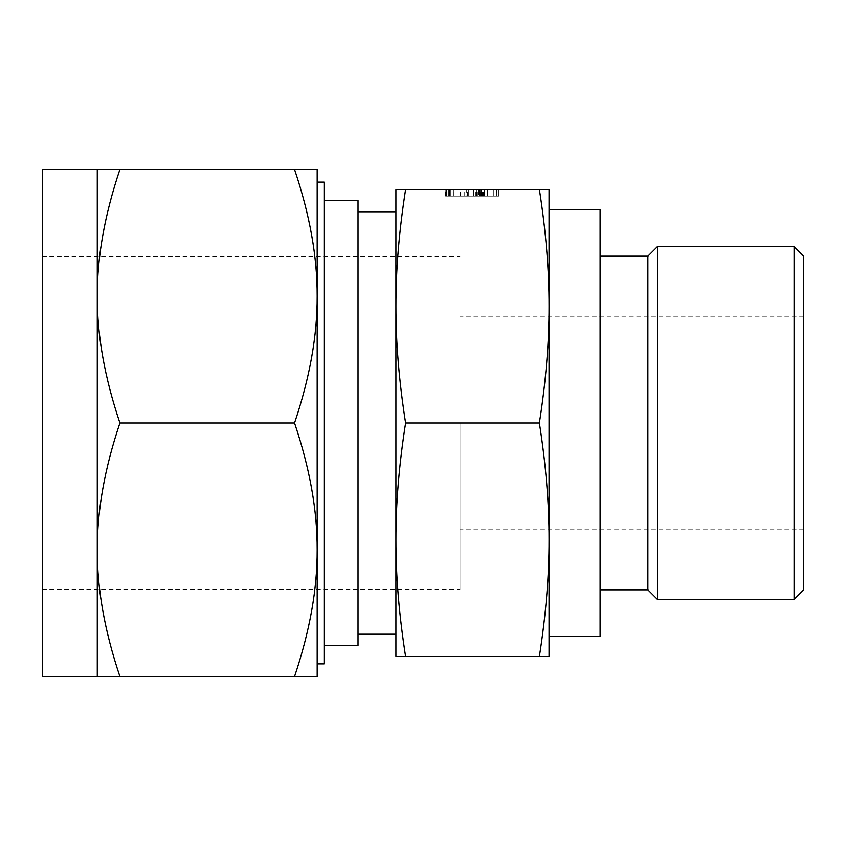 <?xml version="1.0" encoding="UTF-8"?>
<svg xmlns="http://www.w3.org/2000/svg" width="846" height="846" viewBox="0 0 846 846"><rect width="100%" height="100%" fill="white"/><g stroke="black" fill="none" stroke-linecap="round" stroke-linejoin="round"><path stroke-width="0.63" stroke-dasharray="4.23 3.17" d="M493.979 189.472L498.992 189.472L493.979 189.472L493.979 196.145L496.465 196.145L496.433 189.472L498.992 189.472L445.62 189.472L498.992 189.472L496.433 189.472L496.433 196.145L466.696 196.145L466.696 189.472M466.696 196.145L496.412 196.145L445.789 196.145L484.483 196.145L484.483 189.472L445.789 189.472L484.483 189.472L484.483 196.145L484.483 189.472L484.483 196.145L476.309 196.145L476.309 189.472L476.309 196.145L453.964 196.145L453.964 189.472L453.964 196.145L445.789 196.145L445.789 189.472L445.789 196.145L484.483 196.145L478.709 196.145L478.709 189.472M549.043 189.472L539.367 189.472C545.892 231.254 549.117 270.17 549.043 306.241C549.117 342.302 545.892 381.229 539.367 423C545.892 464.771 549.117 503.698 549.043 539.759C549.117 575.83 545.892 614.746 539.367 656.528L549.043 656.528L549.043 189.472M405.604 189.472L395.917 189.472L395.917 656.528L405.604 656.528C399.079 614.746 395.854 575.83 395.917 539.759C395.854 503.698 399.079 464.771 405.604 423C399.079 381.229 395.854 342.302 395.917 306.241C395.854 270.17 399.079 231.254 405.604 189.472L539.367 189.472M481.131 196.145L481.734 196.145L481.734 189.472L481.131 189.472L481.099 196.145L481.131 189.472M478.709 196.145L445.62 196.145L498.812 196.145L480.158 196.145L480.158 189.472L445.62 189.472L498.812 189.472L473.739 189.472L480.158 189.472L480.158 196.145L468.716 196.145L468.716 189.472L468.716 196.145L449.575 196.145L449.607 189.472L449.575 196.145L479.471 196.145L479.471 189.472L450.812 189.472L479.471 189.472L479.471 196.145L479.471 189.472L479.471 196.145L448.38 196.145L448.359 189.472L448.38 196.145L498.992 196.145L498.992 189.472L498.992 196.145L496.433 196.145L496.465 189.472L496.465 196.145L498.992 196.145L496.412 196.145L496.412 189.472L496.412 196.145L498.992 196.145L498.992 189.472M405.604 656.528L539.367 656.528M405.604 423L539.367 423M549.043 423L549.043 209.491L549.043 423M395.917 423L395.917 634.214L395.917 423M600.089 636.509L600.089 209.491M358.027 200.565L358.027 645.435M600.089 423L600.089 589.799L600.089 423M459.97 423L459.97 589.799L459.97 423M803.7 589.799L803.7 256.201M324.06 663.867L324.06 182.133M42.3 676.536L42.3 169.464M97.279 549.773C97.121 510.614 104.661 468.356 119.921 423C104.661 377.644 97.121 335.386 97.279 296.227L97.279 676.536L119.921 676.536C104.661 631.179 97.121 588.932 97.279 549.773M317.187 423L317.187 296.227C317.356 335.386 309.805 377.644 294.545 423C309.805 468.356 317.356 510.614 317.187 549.773L317.187 423M317.187 549.773C317.356 588.932 309.805 631.19 294.545 676.536L317.187 676.536L317.187 549.773M294.545 423L119.921 423M294.545 676.536L119.921 676.536M97.279 296.227C97.121 257.068 104.661 214.81 119.921 169.464L97.279 169.464L97.279 296.227M294.545 169.464C309.805 214.821 317.356 257.068 317.187 296.227L317.187 169.464L119.921 169.464M647.877 589.799L647.877 256.201M657.49 246.588L657.49 599.412M794.087 246.588L794.087 599.412M467.637 196.145L467.637 189.472M449.226 196.145L449.226 189.472M448.116 196.145L448.116 189.472M446.328 196.145L446.328 189.472L446.339 196.145M445.905 196.145L468.716 196.145L445.62 196.145L445.905 189.472M447.037 196.145L447.037 189.472M464.19 196.145L464.19 189.472M460.287 196.145L460.287 189.472M448.2 196.145L448.2 189.472L448.211 196.145M446.254 196.145L446.254 189.472L446.276 196.145M446.159 196.145L446.17 189.472M448.19 196.145L448.19 189.472L448.179 196.145M483.478 196.145L483.478 189.472M484.377 196.145L484.377 189.472M450.812 196.145L450.812 189.472L450.812 196.145M453.858 196.145L453.858 189.472L453.858 196.145M476.425 196.145L476.425 189.472L476.425 196.145M448.306 196.145L448.306 189.472L448.306 196.145M445.789 196.145L445.789 189.472M477.916 196.145L477.916 189.472M476.002 196.145L476.002 189.472M475.315 196.145L475.315 189.472M477.059 196.145L477.059 189.472M446.434 196.145L446.434 189.472M448.369 196.145L448.369 189.472L448.369 196.145M481.913 196.145L481.892 189.472M453.964 196.145L453.964 189.472M484.483 196.145L484.483 189.472L484.483 196.145M453.837 196.145L453.837 189.472M482.262 196.145L482.262 189.472M480.94 196.145L480.94 189.472M448.01 196.145L448.01 189.472M479.471 196.145L479.471 189.472L479.471 196.145M480.2 196.145L480.2 189.472M481.977 196.145L481.977 189.472M483.944 196.145L483.944 189.472M481.416 196.145L481.416 189.472L481.416 196.145M446.582 196.145L446.582 189.472L446.582 196.145M498.992 196.145L493.979 196.145M446.35 196.145L446.35 189.472M468.716 196.145L468.716 189.472L468.716 196.145M448.253 196.145L448.253 189.472M445.62 196.145L445.62 189.472M496.253 196.145L496.253 189.472M498.812 196.145L498.812 189.472L498.812 196.145M487.338 196.145L487.338 189.472L487.338 196.145L493.8 196.145L473.739 196.145L487.338 196.145M493.8 196.145L493.8 189.472L493.8 196.145M473.739 196.145L473.739 189.472L473.739 196.145M803.7 316.912L459.97 316.912M803.7 529.088L459.97 529.088M42.3 589.799L459.97 589.799M42.3 256.201L459.97 256.201"/><path stroke-width="1.27" d="M405.604 189.472C399.079 231.254 395.854 270.17 395.917 306.241L395.917 189.472L549.043 189.472L549.043 306.241C549.117 270.17 545.892 231.254 539.367 189.472M549.043 656.528L539.367 656.528C545.892 614.746 549.117 575.83 549.043 539.759C549.117 503.698 545.892 464.771 539.367 423C545.892 381.229 549.117 342.302 549.043 306.241L549.043 656.528M405.604 656.528L395.917 656.528L395.917 306.241C395.854 342.302 399.079 381.229 405.604 423C399.079 464.771 395.854 503.698 395.917 539.759C395.854 575.83 399.079 614.746 405.604 656.528L539.367 656.528M405.604 423L539.367 423M549.043 209.491L600.089 209.491L600.089 636.509L549.043 636.509M324.06 645.435L358.027 645.435L358.027 200.565L324.06 200.565M317.187 182.133L324.06 182.133L324.06 663.867L317.187 663.867M97.279 169.464L42.3 169.464L42.3 676.536L97.279 676.536L97.279 169.464L119.921 169.464C104.661 214.821 97.121 257.068 97.279 296.227C97.121 335.386 104.661 377.644 119.921 423C104.661 468.356 97.121 510.614 97.279 549.773C97.121 588.932 104.661 631.19 119.921 676.536L97.279 676.536M294.545 169.464L317.187 169.464L317.187 676.536L294.545 676.536C309.805 631.179 317.356 588.932 317.187 549.773C317.356 510.614 309.805 468.356 294.545 423C309.805 377.644 317.356 335.386 317.187 296.227C317.356 257.068 309.805 214.81 294.545 169.464L119.921 169.464M294.545 676.536L119.921 676.536M294.545 423L119.921 423M794.087 246.588L803.7 256.201L803.7 589.799L794.087 599.412L794.087 246.588L657.49 246.588L657.49 599.412L647.877 589.799L600.089 589.799M600.089 256.201L647.877 256.201L647.877 589.799M395.917 211.786L358.027 211.786M395.917 634.214L358.027 634.214M647.877 256.201L657.49 246.588M794.087 599.412L657.49 599.412"/></g></svg>
